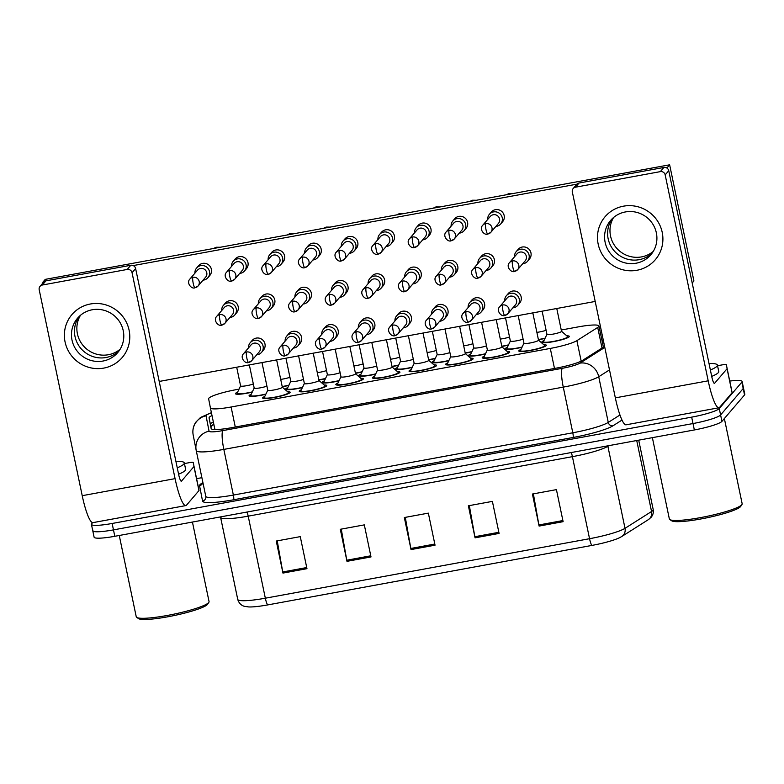 <?xml version="1.0" encoding="UTF-8"?>
<svg xmlns="http://www.w3.org/2000/svg" width="784" height="784" viewBox="0 0 784 784"><rect width="100%" height="100%" fill="white"/><g stroke="black" fill="none" stroke-linecap="round" stroke-linejoin="round"><path stroke-width="1.18" d="M287.571 391.686A14.053 1.931 168.2 0 1 290.149 392.255A14.053 1.931 168.2 0 1 290.002 392.627A14.053 1.931 168.2 0 1 275.576 397.263A14.053 1.931 168.2 0 1 262.64 397.998A14.053 1.931 168.2 0 1 262.787 397.625A14.053 1.931 168.2 0 1 264.776 396.449M324.164 384.973A14.053 1.931 168.2 0 1 326.742 385.542A14.053 1.931 168.2 0 1 326.605 385.914A14.053 1.931 168.2 0 1 312.179 390.55A14.053 1.931 168.2 0 1 299.243 391.285A14.053 1.931 168.2 0 1 299.38 390.912A14.053 1.931 168.2 0 1 301.379 389.736M397.361 371.547A14.053 1.931 168.2 0 1 399.938 372.106A14.053 1.931 168.2 0 1 399.791 372.488A14.053 1.931 168.2 0 1 385.375 377.114A14.053 1.931 168.2 0 1 372.439 377.859A14.053 1.931 168.2 0 1 372.576 377.476A14.053 1.931 168.2 0 1 374.576 376.3M433.964 364.825A14.053 1.931 168.2 0 1 436.541 365.393A14.053 1.931 168.2 0 1 436.394 365.765A14.053 1.931 168.2 0 1 421.968 370.401A14.053 1.931 168.2 0 1 409.032 371.136A14.053 1.931 168.2 0 1 409.179 370.763A14.053 1.931 168.2 0 1 411.169 369.587M470.557 358.112A14.053 1.931 168.2 0 1 473.134 358.68A14.053 1.931 168.2 0 1 472.987 359.052A14.053 1.931 168.2 0 1 458.562 363.688A14.053 1.931 168.2 0 1 445.635 364.423A14.053 1.931 168.2 0 1 445.773 364.05A14.053 1.931 168.2 0 1 447.772 362.874M507.15 351.399A14.053 1.931 168.2 0 1 509.737 351.967A14.053 1.931 168.2 0 1 509.59 352.339A14.053 1.931 168.2 0 1 495.165 356.975A14.053 1.931 168.2 0 1 482.229 357.71A14.053 1.931 168.2 0 1 482.376 357.337A14.053 1.931 168.2 0 1 484.365 356.161M360.767 378.26A14.053 1.931 168.2 0 1 363.345 378.829A14.053 1.931 168.2 0 1 363.198 379.201A14.053 1.931 168.2 0 1 348.772 383.837A14.053 1.931 168.2 0 1 335.836 384.572A14.053 1.931 168.2 0 1 335.983 384.199A14.053 1.931 168.2 0 1 337.973 383.023M543.753 344.686A14.053 1.931 168.2 0 1 546.33 345.244A14.053 1.931 168.2 0 1 546.183 345.626A14.053 1.931 168.2 0 1 531.758 350.252A14.053 1.931 168.2 0 1 518.832 350.997A14.053 1.931 168.2 0 1 518.969 350.615A14.053 1.931 168.2 0 1 520.968 349.439M375.605 374.144A14.053 1.931 168.2 0 1 358.847 375.703A14.053 1.931 168.2 0 1 358.994 375.33A14.053 1.931 168.2 0 1 360.983 374.154M265.805 394.283A14.053 1.931 168.2 0 1 249.057 395.851A14.053 1.931 168.2 0 1 249.204 395.479A14.053 1.931 168.2 0 1 251.194 394.303M302.408 387.57A14.053 1.931 168.2 0 1 285.65 389.138A14.053 1.931 168.2 0 1 285.797 388.756A14.053 1.931 168.2 0 1 287.787 387.58M339.002 380.857A14.053 1.931 168.2 0 1 322.253 382.416A14.053 1.931 168.2 0 1 322.391 382.043A14.053 1.931 168.2 0 1 324.39 380.867M412.198 367.422A14.053 1.931 168.2 0 1 395.45 368.99A14.053 1.931 168.2 0 1 395.587 368.617A14.053 1.931 168.2 0 1 397.586 367.441M521.997 347.283A14.053 1.931 168.2 0 1 505.239 348.841A14.053 1.931 168.2 0 1 505.386 348.468A14.053 1.931 168.2 0 1 507.375 347.292M485.394 353.996A14.053 1.931 168.2 0 1 468.646 355.554A14.053 1.931 168.2 0 1 468.783 355.181A14.053 1.931 168.2 0 1 470.782 354.005M448.801 360.709A14.053 1.931 168.2 0 1 432.043 362.277A14.053 1.931 168.2 0 1 432.19 361.894A14.053 1.931 168.2 0 1 434.179 360.718M566.763 335.817A14.053 1.931 168.2 0 1 569.341 336.385A14.053 1.931 168.2 0 1 569.194 336.757A14.053 1.931 168.2 0 1 554.768 341.393A14.053 1.931 168.2 0 1 541.842 342.128A14.053 1.931 168.2 0 1 541.979 341.755A14.053 1.931 168.2 0 1 543.978 340.579M508.404 345.127A14.053 1.931 168.2 0 1 501.829 346.459M471.811 351.84A14.053 1.931 168.2 0 1 465.235 353.172M435.208 358.562A14.053 1.931 168.2 0 1 428.632 359.885M398.615 365.275A14.053 1.931 168.2 0 1 392.039 366.598M362.012 371.988A14.053 1.931 168.2 0 1 355.436 373.321M325.419 378.701A14.053 1.931 168.2 0 1 318.843 380.034M288.816 385.424A14.053 1.931 168.2 0 1 282.24 386.747M252.223 392.137A14.053 1.931 168.2 0 1 235.465 393.695A14.053 1.931 168.2 0 1 235.612 393.323A14.053 1.931 168.2 0 1 237.601 392.147M545.007 338.414A14.053 1.931 168.2 0 1 538.422 339.737M239.042 389.129L236.474 389.599A24.794 3.41 -11.8 0 0 208.632 398.84L210.406 407.896A24.794 3.41 -11.8 0 0 231.104 407.004L550.299 348.429A24.794 3.41 -11.8 0 0 576.897 340.648L597.712 327.447A24.794 3.41 -11.8 0 0 598.692 326.654A24.794 3.41 -11.8 0 0 598.947 325.987A24.794 3.41 -11.8 0 0 578.249 326.889L561.256 330.005M729.767 381.063A24.794 3.41 168.2 0 1 742.125 381.465L743.457 387.874A24.794 3.41 168.2 0 1 743.203 388.531L720.594 414.961A24.794 3.41 168.2 0 1 693.017 423.546L113.464 529.886A24.794 3.41 168.2 0 1 92.767 530.778L94.109 537.187A24.794 3.41 168.2 0 0 114.807 536.295L694.35 429.955A24.794 3.41 168.2 0 0 721.937 421.371L744.545 394.94A24.794 3.41 168.2 0 0 744.8 394.283L743.457 387.874A24.794 3.41 168.2 0 1 743.203 388.531L720.594 414.961A24.794 3.41 168.2 0 1 693.017 423.546L113.464 529.886A24.794 3.41 168.2 0 1 92.767 530.778A24.794 3.41 168.2 0 1 93.022 530.121M592.018 545.399L267.795 604.895A27.107 3.724 168.2 0 1 248.724 606.943L244.53 606.336C243.726 606.189 239.414 605.042 237.738 599.397A33.055 4.547 -11.8 0 0 265.335 598.202L589.548 538.706A8.261 1.431 79.6 0 0 592.018 545.399A27.107 3.724 168.2 0 0 619.615 537.697L621.761 536.511A8.261 7.683 57.6 0 0 625.015 528.328L651.553 511.501A33.055 4.547 -11.8 0 0 652.866 510.443A33.055 4.547 -11.8 0 0 653.199 509.561L638.705 440.167M282.955 573.084L276.262 541.038L300.272 536.628L306.965 568.674L282.955 573.084A6.615 1.147 79.6 0 1 282.74 571.957L306.73 567.547M475.065 537.834L468.371 505.788L492.391 501.378L499.085 533.424L475.065 537.834A6.615 1.147 79.6 0 1 474.849 536.707L498.849 532.297M539.108 526.084L532.414 494.038L556.424 489.628L563.118 521.674L539.108 526.084A6.615 1.147 79.6 0 1 538.892 524.957L562.883 520.547M346.989 561.334L340.295 529.288L364.315 524.878L371.008 556.924L346.989 561.334A6.615 1.147 79.6 0 1 346.773 560.207L370.773 555.797M411.032 549.584L404.338 517.538L428.348 513.128L435.042 545.174L411.032 549.584A6.615 1.147 79.6 0 1 410.816 548.457L434.806 544.047M405.299 517.362L410.816 548.457M341.265 529.112L346.773 560.207M533.375 493.861L538.892 524.957M469.342 505.611L474.849 536.707M277.222 540.862L282.74 571.957M603.758 342.441A24.794 3.41 -11.8 0 0 602.396 342.471M742.125 381.465A24.794 3.41 168.2 0 1 741.87 382.122L719.261 408.552A24.794 3.41 168.2 0 1 691.674 417.137L112.132 523.477A24.794 3.41 168.2 0 1 91.434 524.369A24.794 3.41 168.2 0 1 91.689 523.702L92.6 522.634M196.598 478.661L201.89 477.691M212.003 415.549A24.794 3.41 -11.8 0 0 209.073 417.901L211.151 428.544A24.794 3.41 -11.8 0 0 211.161 428.554A24.794 3.41 -11.8 0 0 231.858 427.652L555.925 368.196A24.794 3.41 -11.8 0 0 582.522 360.405L604.591 346.41M211.288 428.799L210.416 424.311A24.794 3.41 168.2 0 1 213.346 421.959M495.88 226.419A7.438 7.252 -139.5 0 0 502.26 217.795A7.438 7.252 -139.5 0 0 489.402 214.277A7.438 7.252 -139.5 0 0 487.717 219.432M487.873 233.985A5.37 5.243 -139.5 0 0 490.872 232.27L498.428 223.44A5.37 5.243 -139.5 0 0 493.254 214.738A5.37 5.243 -139.5 0 0 490.265 216.453L482.709 225.292C478.799 229.046 484.355 235.739 487.756 234.063A5.37 0.931 79.6 0 1 486.011 229.683A5.37 0.931 -100.4 0 1 485.698 223.577A5.37 5.243 -139.5 0 0 482.709 225.292M546.115 330.27A7.438 1.019 168.2 0 1 536.883 332.357M545.135 338.139A12.397 1.705 168.2 0 1 538.383 339.511M561.471 331.23A7.438 1.019 168.2 0 1 561.53 331.328A7.438 1.019 168.2 0 1 561.452 331.524A7.438 1.019 168.2 0 1 553.818 333.974A7.438 1.019 168.2 0 1 546.967 334.366L542.126 311.179M522.683 263.767A7.438 7.252 -139.5 0 0 523.643 249.39A7.438 7.252 -139.5 0 0 514.52 256.78M561.52 331.269L567.626 336.561A12.397 1.705 168.2 0 1 567.724 336.718A12.397 1.705 168.2 0 1 567.596 337.051A12.397 1.705 168.2 0 1 554.866 341.138A12.397 1.705 168.2 0 1 543.459 341.795A12.397 1.705 168.2 0 1 543.488 341.599L546.958 334.317M514.676 271.333A5.37 5.243 -139.5 0 0 517.675 269.618L525.231 260.788A5.37 5.243 -139.5 0 0 520.057 252.085A5.37 5.243 -139.5 0 0 517.068 253.8L509.512 262.64C505.602 266.393 511.158 273.087 514.559 271.411A5.37 0.931 79.6 0 1 512.814 267.03A5.37 0.931 -100.4 0 1 512.501 260.915A5.37 5.243 -139.5 0 0 509.512 262.64M538.461 340.089A7.438 1.019 168.2 0 1 538.52 340.187A7.438 1.019 168.2 0 1 538.441 340.393A7.438 1.019 168.2 0 1 530.807 342.843A7.438 1.019 168.2 0 1 523.957 343.235L518.185 315.58M512.883 307.828A7.438 7.252 -139.5 0 0 513.843 293.451A7.438 7.252 -139.5 0 0 504.72 300.84M538.51 340.138L544.615 345.43A12.397 1.705 168.2 0 1 544.713 345.587A12.397 1.705 168.2 0 1 544.586 345.92A12.397 1.705 168.2 0 1 531.856 350.007A12.397 1.705 168.2 0 1 520.449 350.654A12.397 1.705 168.2 0 1 520.478 350.468L523.947 343.176M504.886 315.393A5.37 5.243 -139.5 0 0 507.875 313.678L515.431 304.849A5.37 5.243 -139.5 0 0 510.266 296.146A5.37 5.243 -139.5 0 0 507.268 297.861L499.712 306.701C495.802 310.454 501.368 317.148 504.759 315.472A5.37 0.931 79.6 0 1 503.024 311.091A5.37 0.931 -100.4 0 1 502.711 304.976A5.37 5.243 -139.5 0 0 499.712 306.701M459.277 233.132A7.438 7.252 -139.5 0 0 465.667 224.508A7.438 7.252 -139.5 0 0 452.809 220.99A7.438 7.252 -139.5 0 0 451.114 226.145M451.28 240.708A5.37 5.243 -139.5 0 0 454.269 238.993L461.825 230.153A5.37 5.243 -139.5 0 0 456.66 221.451A5.37 5.243 -139.5 0 0 453.662 223.175L446.106 232.005C442.196 235.768 447.762 242.452 451.163 240.776A5.37 0.931 79.6 0 1 449.418 236.396A5.37 0.931 -100.4 0 1 449.105 230.29A5.37 5.243 -139.5 0 0 446.106 232.005M509.522 336.983A7.438 1.019 168.2 0 1 500.29 339.08M508.532 344.862A12.397 1.705 168.2 0 1 501.78 346.224M422.684 239.845A7.438 7.252 -139.5 0 0 429.064 231.221A7.438 7.252 -139.5 0 0 416.206 227.713A7.438 7.252 -139.5 0 0 414.52 232.868M414.677 247.421A5.37 5.243 -139.5 0 0 417.676 245.706L425.232 236.866A5.37 5.243 -139.5 0 0 420.057 228.173A5.37 5.243 -139.5 0 0 417.068 229.888L409.513 238.718C405.602 242.481 411.159 249.165 414.56 247.499A5.37 0.931 79.6 0 1 412.815 243.118A5.37 0.931 -100.4 0 1 412.502 237.003A5.37 5.243 -139.5 0 0 409.513 238.718M472.919 343.706A7.438 1.019 168.2 0 1 463.687 345.793M471.939 351.575A12.397 1.705 168.2 0 1 465.186 352.937M386.081 246.568A7.438 7.252 -139.5 0 0 392.47 237.934A7.438 7.252 -139.5 0 0 379.613 234.426A7.438 7.252 -139.5 0 0 377.917 239.581M378.084 254.134A5.37 5.243 -139.5 0 0 381.073 252.419L388.629 243.589A5.37 5.243 -139.5 0 0 383.464 234.886A5.37 5.243 -139.5 0 0 380.465 236.601L372.91 245.431C368.999 249.194 374.566 255.888 377.966 254.212A5.37 0.931 79.6 0 1 376.222 249.831A5.37 0.931 -100.4 0 1 375.908 243.716A5.37 5.243 -139.5 0 0 372.91 245.431M436.325 350.419A7.438 1.019 168.2 0 1 427.094 352.506M435.336 358.288A12.397 1.705 168.2 0 1 428.583 359.65M349.488 253.281A7.438 7.252 -139.5 0 0 355.867 244.657A7.438 7.252 -139.5 0 0 343.01 241.139A7.438 7.252 -139.5 0 0 341.324 246.294M341.481 260.847A5.37 5.243 -139.5 0 0 344.48 259.132L352.036 250.302A5.37 5.243 -139.5 0 0 346.861 241.599A5.37 5.243 -139.5 0 0 343.872 243.314L336.316 252.154C332.406 255.907 337.963 262.601 341.363 260.925A5.37 0.931 79.6 0 1 339.619 256.544A5.37 0.931 -100.4 0 1 339.305 250.429A5.37 5.243 -139.5 0 0 336.316 252.154M399.722 357.132A7.438 1.019 168.2 0 1 390.491 359.219M398.742 365.001A12.397 1.705 168.2 0 1 391.99 366.373M486.08 270.48A7.438 7.252 -139.5 0 0 487.04 256.103A7.438 7.252 -139.5 0 0 477.917 263.493M478.083 278.055A5.37 5.243 -139.5 0 0 481.072 276.331L488.628 267.501A5.37 5.243 -139.5 0 0 483.463 258.798A5.37 5.243 -139.5 0 0 480.465 260.513L472.909 269.353C468.999 273.106 474.565 279.8 477.966 278.124A5.37 0.931 79.6 0 1 476.221 273.743A5.37 0.931 -100.4 0 1 475.908 267.638A5.37 5.243 -139.5 0 0 472.909 269.353M523.104 339.139A7.438 1.019 168.2 0 1 515.166 341.05A7.438 1.019 168.2 0 1 510.374 341.079L505.533 317.902M522.124 347.008A12.397 1.705 168.2 0 1 506.856 348.508A12.397 1.705 168.2 0 1 506.885 348.321L510.364 341.03M449.487 277.193A7.438 7.252 -139.5 0 0 450.447 262.826A7.438 7.252 -139.5 0 0 441.323 270.215M441.48 284.768A5.37 5.243 -139.5 0 0 444.479 283.053L452.035 274.214A5.37 5.243 -139.5 0 0 446.86 265.521A5.37 5.243 -139.5 0 0 443.871 267.236L436.316 276.066C432.405 279.829 437.962 286.513 441.363 284.837A5.37 0.931 79.6 0 1 439.618 280.466A5.37 0.931 -100.4 0 1 439.305 274.351A5.37 5.243 -139.5 0 0 436.316 276.066M486.501 345.852A7.438 1.019 168.2 0 1 478.573 347.763A7.438 1.019 168.2 0 1 473.771 347.792L468.93 324.615M485.521 353.721A12.397 1.705 168.2 0 1 470.263 355.221A12.397 1.705 168.2 0 1 470.292 355.034L473.761 347.743M412.884 283.906A7.438 7.252 -139.5 0 0 413.844 269.539A7.438 7.252 -139.5 0 0 404.72 276.928M404.887 291.481A5.37 5.243 -139.5 0 0 407.876 289.766L415.432 280.937A5.37 5.243 -139.5 0 0 410.267 272.234A5.37 5.243 -139.5 0 0 407.268 273.949L399.713 282.779C395.802 286.542 401.369 293.226 404.769 291.56A5.37 0.931 79.6 0 1 403.025 287.179A5.37 0.931 -100.4 0 1 402.711 281.064A5.37 5.243 -139.5 0 0 399.713 282.779M449.908 352.565A7.438 1.019 168.2 0 1 441.97 354.486A7.438 1.019 168.2 0 1 437.178 354.515L432.337 331.328M448.928 360.444A12.397 1.705 168.2 0 1 433.66 361.934A12.397 1.705 168.2 0 1 433.689 361.747L437.168 354.456M501.858 346.812A7.438 1.019 168.2 0 1 501.927 346.9A7.438 1.019 168.2 0 1 501.848 347.106A7.438 1.019 168.2 0 1 494.214 349.556A7.438 1.019 168.2 0 1 487.364 349.948L481.582 322.293M476.29 314.541A7.438 7.252 -139.5 0 0 477.25 300.174A7.438 7.252 -139.5 0 0 468.126 307.553M501.907 346.851L508.012 352.143A12.397 1.705 168.2 0 1 508.12 352.3A12.397 1.705 168.2 0 1 507.993 352.633A12.397 1.705 168.2 0 1 495.263 356.72A12.397 1.705 168.2 0 1 483.846 357.367A12.397 1.705 168.2 0 1 483.875 357.181L487.354 349.899M468.283 322.116A5.37 5.243 -139.5 0 0 471.282 320.391L478.838 311.562A5.37 5.243 -139.5 0 0 473.663 302.859A5.37 5.243 -139.5 0 0 470.674 304.584L463.119 313.414C459.208 317.177 464.765 323.861 468.166 322.185A5.37 0.931 79.6 0 1 466.421 317.804A5.37 0.931 -100.4 0 1 466.108 311.699A5.37 5.243 -139.5 0 0 463.119 313.414M465.265 353.525A7.438 1.019 168.2 0 1 465.324 353.623A7.438 1.019 168.2 0 1 465.245 353.819A7.438 1.019 168.2 0 1 457.611 356.269A7.438 1.019 168.2 0 1 450.761 356.661L444.989 329.006M439.687 321.254A7.438 7.252 -139.5 0 0 440.647 306.887A7.438 7.252 -139.5 0 0 431.523 314.276M465.314 353.564L471.419 358.856A12.397 1.705 168.2 0 1 471.517 359.013A12.397 1.705 168.2 0 1 471.39 359.346A12.397 1.705 168.2 0 1 458.66 363.433A12.397 1.705 168.2 0 1 447.252 364.09A12.397 1.705 168.2 0 1 447.282 363.903L450.751 356.612M431.69 328.829A5.37 5.243 -139.5 0 0 434.679 327.114L442.235 318.275A5.37 5.243 -139.5 0 0 437.07 309.582A5.37 5.243 -139.5 0 0 434.071 311.297L426.516 320.127C422.605 323.89 428.172 330.574 431.572 328.908A5.37 0.931 79.6 0 1 429.828 324.527A5.37 0.931 -100.4 0 1 429.514 318.412A5.37 5.243 -139.5 0 0 426.516 320.127M428.662 360.238A7.438 1.019 168.2 0 1 428.73 360.336A7.438 1.019 168.2 0 1 428.652 360.532A7.438 1.019 168.2 0 1 421.018 362.992A7.438 1.019 168.2 0 1 414.168 363.374L408.386 335.719M403.094 327.967A7.438 7.252 -139.5 0 0 404.054 313.6A7.438 7.252 -139.5 0 0 394.93 320.989M428.721 360.287L434.816 365.569A12.397 1.705 168.2 0 1 434.924 365.736A12.397 1.705 168.2 0 1 434.797 366.059A12.397 1.705 168.2 0 1 422.066 370.156A12.397 1.705 168.2 0 1 410.649 370.803A12.397 1.705 168.2 0 1 410.679 370.616L414.158 363.325M395.087 335.542A5.37 5.243 -139.5 0 0 398.086 333.827L405.642 324.997A5.37 5.243 -139.5 0 0 400.467 316.295A5.37 5.243 -139.5 0 0 397.478 318.01L389.922 326.84C386.012 330.603 391.569 337.296 394.969 335.621A5.37 0.931 79.6 0 1 393.225 331.24A5.37 0.931 -100.4 0 1 392.911 325.125A5.37 5.243 -139.5 0 0 389.922 326.84M392.069 366.951A7.438 1.019 168.2 0 1 392.127 367.049A7.438 1.019 168.2 0 1 392.049 367.245A7.438 1.019 168.2 0 1 384.415 369.705A7.438 1.019 168.2 0 1 377.565 370.097L371.792 342.441M366.491 334.69A7.438 7.252 -139.5 0 0 367.451 320.313A7.438 7.252 -139.5 0 0 358.327 327.702M392.118 367L398.223 372.292A12.397 1.705 168.2 0 1 398.321 372.449A12.397 1.705 168.2 0 1 398.194 372.782A12.397 1.705 168.2 0 1 385.463 376.869A12.397 1.705 168.2 0 1 374.056 377.516A12.397 1.705 168.2 0 1 374.086 377.329L377.555 370.038M358.494 342.255A5.37 5.243 -139.5 0 0 361.483 340.54L369.039 331.71A5.37 5.243 -139.5 0 0 363.874 323.008A5.37 5.243 -139.5 0 0 360.875 324.723L353.319 333.563C349.409 337.316 354.976 344.009 358.376 342.334A5.37 0.931 79.6 0 1 356.632 337.953A5.37 0.931 -100.4 0 1 356.318 331.838A5.37 5.243 -139.5 0 0 353.319 333.563M623.496 206.172A33.055 32.232 40.5 0 1 662.215 232.348A33.055 32.232 40.5 0 1 636.892 270.274A33.055 32.232 40.5 0 1 598.172 244.098A33.055 32.232 40.5 0 1 623.496 206.172M636.098 263.218A26.44 25.784 -139.5 0 0 650.838 254.771A26.44 25.784 -139.5 0 0 653.18 224.714A26.44 25.784 -139.5 0 0 625.387 211.945A26.44 25.784 -139.5 0 0 610.648 220.392A26.44 25.784 -139.5 0 0 608.306 250.439A26.44 25.784 -139.5 0 0 636.098 263.218M652.268 252.938A26.44 25.784 40.5 0 1 639.117 259.69A26.44 25.784 40.5 0 1 611.961 247.92A26.44 25.784 40.5 0 1 612.245 218.697A26.44 25.784 40.5 0 0 611.961 247.92A26.44 25.784 40.5 0 0 639.117 259.69A26.44 25.784 40.5 0 0 652.268 252.938M717.556 365.726L722.877 364.756A4.136 0.568 -11.8 0 1 726.327 364.609L732.129 392.657A4.136 0.568 168.2 0 1 732.089 392.764L719.653 407.308A33.055 5.743 -100.4 0 1 718.918 407.768A33.055 5.743 -100.4 0 1 708.197 380.818L665.175 174.901A4.136 4.028 -139.5 0 0 660.334 171.627L663.901 167.453A4.136 4.028 40.5 0 1 668.742 170.726L711.764 376.653A8.261 1.431 79.6 0 0 714.44 383.386A8.261 1.431 79.6 0 0 714.626 383.268L727.072 368.725A4.136 0.568 -11.8 0 0 727.111 368.617L731.345 388.639M718.918 407.768L626.063 424.81A33.055 5.743 -100.4 0 1 615.342 397.86L572.32 191.933A4.136 4.028 -139.5 0 1 575.485 187.2L660.334 171.627M573.182 188.513L576.75 184.338A4.136 4.028 40.5 0 1 579.053 183.025L663.901 167.453M90.385 303.996A33.055 32.232 40.5 0 1 129.095 330.172A33.055 32.232 40.5 0 1 103.772 368.098A33.055 32.232 40.5 0 1 65.062 341.922A33.055 32.232 40.5 0 1 90.385 303.996M102.988 361.042A26.44 25.784 -139.5 0 0 117.718 352.594A26.44 25.784 -139.5 0 0 120.06 322.538A26.44 25.784 -139.5 0 0 92.267 309.758A26.44 25.784 -139.5 0 0 77.528 318.216A26.44 25.784 -139.5 0 0 75.195 348.263A26.44 25.784 -139.5 0 0 102.988 361.042M119.148 350.762A26.44 25.784 40.5 0 1 106.007 357.514A26.44 25.784 40.5 0 1 78.841 345.744A26.44 25.784 40.5 0 1 79.125 316.52A26.44 25.784 40.5 0 0 78.841 345.744A26.44 25.784 40.5 0 0 106.007 357.514A26.44 25.784 40.5 0 0 119.148 350.762M184.436 463.55L189.757 462.58A4.136 0.568 -11.8 0 1 193.207 462.423L199.018 490.48A4.136 0.568 168.2 0 1 198.969 490.588L186.533 505.131A33.055 5.743 -100.4 0 1 185.798 505.592A33.055 5.743 -100.4 0 1 175.077 478.642L132.055 272.724A4.136 4.028 -139.5 0 0 127.214 269.451L130.781 265.276A4.136 4.028 40.5 0 1 135.622 268.549L178.644 474.467A8.261 1.431 79.6 0 0 181.329 481.209A8.261 1.431 79.6 0 0 181.506 481.092L193.952 466.549A4.136 0.568 -11.8 0 0 193.991 466.441L198.234 486.462M185.798 505.592L92.943 522.634A33.055 5.743 -100.4 0 1 82.222 495.684L39.2 289.757A4.136 4.028 -139.5 0 1 42.365 285.013L127.214 269.451M40.062 286.336L43.63 282.162A4.136 4.028 40.5 0 1 45.933 280.848L130.781 265.276M709.01 363.453A41.317 5.684 168.2 0 1 717.419 365.109A41.317 5.684 168.2 0 1 716.997 366.216A41.317 5.684 168.2 0 1 710.373 369.989M717.419 365.109L718.761 371.518A41.317 5.684 168.2 0 1 718.34 372.625A41.317 5.684 168.2 0 1 711.715 376.398M724.367 418.538L742.164 503.769A37.191 5.116 168.2 0 1 741.958 504.533A37.191 5.116 168.2 0 1 741.791 504.769A37.191 5.116 168.2 0 1 706.139 516.519A37.191 5.116 168.2 0 1 669.859 519.596A37.191 5.116 168.2 0 1 669.36 518.979L652.376 437.658M741.958 504.533L740.684 506.444A35.535 4.88 168.2 0 1 740.517 506.66A35.535 4.88 168.2 0 1 706.453 517.891A35.535 4.88 168.2 0 1 671.79 520.841L669.859 519.596M175.89 461.276A41.317 5.684 168.2 0 1 184.299 462.932A41.317 5.684 168.2 0 1 183.877 464.03A41.317 5.684 168.2 0 1 177.253 467.813M184.299 462.932L185.641 469.342A41.317 5.684 168.2 0 1 185.22 470.449A41.317 5.684 168.2 0 1 178.595 474.222M192.433 522.046L209.054 601.593A37.191 5.116 168.2 0 1 208.848 602.357A37.191 5.116 168.2 0 1 208.671 602.582A37.191 5.116 168.2 0 1 173.019 614.342A37.191 5.116 168.2 0 1 136.739 617.42A37.191 5.116 168.2 0 1 136.249 616.802L119.256 535.472M208.848 602.357L207.574 604.268A35.535 4.88 168.2 0 1 207.407 604.484A35.535 4.88 168.2 0 1 173.333 615.714A35.535 4.88 168.2 0 1 138.67 618.654L136.739 617.42M250.223 342.696L252.134 340.472A7.438 7.252 40.5 0 1 264.09 341.687A7.438 7.252 40.5 0 1 263.434 350.134L261.533 352.359A7.438 7.252 -139.5 0 0 257.662 340.462A7.438 7.252 -139.5 0 0 248.538 347.851M286.826 335.983L288.728 333.749A7.438 7.252 40.5 0 1 300.693 334.974A7.438 7.252 40.5 0 1 300.037 343.421L298.126 345.646A7.438 7.252 -139.5 0 0 294.255 333.749A7.438 7.252 -139.5 0 0 285.131 341.138M323.42 329.26L325.331 327.036A7.438 7.252 40.5 0 1 337.287 328.251A7.438 7.252 40.5 0 1 336.63 336.708L334.729 338.933A7.438 7.252 -139.5 0 0 330.858 327.036A7.438 7.252 -139.5 0 0 321.734 334.415M223.42 305.348L225.331 303.124A7.438 7.252 40.5 0 1 237.287 304.339A7.438 7.252 40.5 0 1 236.631 312.796L234.73 315.021A7.438 7.252 -139.5 0 0 230.859 303.114A7.438 7.252 -139.5 0 0 221.735 310.503M260.023 298.635L261.925 296.411A7.438 7.252 40.5 0 1 273.89 297.626A7.438 7.252 40.5 0 1 273.234 306.074L271.323 308.298A7.438 7.252 -139.5 0 0 267.462 296.401A7.438 7.252 -139.5 0 0 258.328 303.79M296.617 291.913L298.528 289.688A7.438 7.252 40.5 0 1 310.484 290.913A7.438 7.252 40.5 0 1 309.827 299.361L307.926 301.585A7.438 7.252 -139.5 0 0 304.055 289.688A7.438 7.252 -139.5 0 0 294.931 297.067M333.22 285.2L335.121 282.975A7.438 7.252 40.5 0 1 347.087 284.19A7.438 7.252 40.5 0 1 346.43 292.648L344.519 294.872A7.438 7.252 -139.5 0 0 340.648 282.965A7.438 7.252 -139.5 0 0 331.524 290.354M196.627 268.001L198.528 265.776A7.438 7.252 40.5 0 1 210.484 266.991A7.438 7.252 40.5 0 1 209.828 275.449L207.927 277.673A7.438 7.252 -139.5 0 0 200.773 265.629A7.438 7.252 -139.5 0 0 194.932 273.155M233.22 261.288L235.122 259.063A7.438 7.252 40.5 0 1 247.087 260.278A7.438 7.252 40.5 0 1 246.431 268.726L244.52 270.96A7.438 7.252 -139.5 0 0 237.366 258.906A7.438 7.252 -139.5 0 0 231.525 266.442M269.814 254.575L271.725 252.34A7.438 7.252 40.5 0 1 283.681 253.565A7.438 7.252 40.5 0 1 283.024 262.013L281.123 264.237A7.438 7.252 -139.5 0 0 273.959 252.193A7.438 7.252 -139.5 0 0 268.128 259.729M306.417 247.852L308.318 245.627A7.438 7.252 40.5 0 1 320.284 246.842A7.438 7.252 40.5 0 1 319.627 255.3L317.716 257.524A7.438 7.252 -139.5 0 0 310.562 245.48A7.438 7.252 -139.5 0 0 304.721 253.007M360.023 322.547L361.924 320.323A7.438 7.252 40.5 0 1 373.89 321.538A7.438 7.252 40.5 0 1 373.233 329.995L371.322 332.22M396.616 315.834L398.527 313.61A7.438 7.252 40.5 0 1 410.483 314.825A7.438 7.252 40.5 0 1 409.826 323.273L407.925 325.507M433.219 309.121L435.12 306.887A7.438 7.252 40.5 0 1 447.086 308.112A7.438 7.252 40.5 0 1 446.419 316.56L444.518 318.784M469.812 302.399L471.723 300.174A7.438 7.252 40.5 0 1 483.679 301.389A7.438 7.252 40.5 0 1 483.022 309.847L481.121 312.071M506.415 295.686L508.316 293.461A7.438 7.252 40.5 0 1 520.282 294.676A7.438 7.252 40.5 0 1 519.616 303.134L517.714 305.358M369.813 278.487L371.724 276.262A7.438 7.252 40.5 0 1 383.68 277.477A7.438 7.252 40.5 0 1 383.023 285.935L381.122 288.159A7.438 7.252 -139.5 0 0 377.251 276.252A7.438 7.252 -139.5 0 0 368.127 283.641M406.416 271.774L408.317 269.549A7.438 7.252 40.5 0 1 420.283 270.764A7.438 7.252 40.5 0 1 419.626 279.212L417.715 281.436M443.009 265.051L444.92 262.826A7.438 7.252 40.5 0 1 456.876 264.051A7.438 7.252 40.5 0 1 456.219 272.499L454.318 274.723M479.612 258.338L481.513 256.113A7.438 7.252 40.5 0 1 493.479 257.328A7.438 7.252 40.5 0 1 492.813 265.786L490.911 268.01M343.01 241.139L344.921 238.914A7.438 7.252 40.5 0 1 356.877 240.129A7.438 7.252 40.5 0 1 356.22 248.587L354.319 250.811M379.613 234.426L381.514 232.201A7.438 7.252 40.5 0 1 393.48 233.416A7.438 7.252 40.5 0 1 392.823 241.864L390.912 244.098M416.206 227.713L418.117 225.488A7.438 7.252 40.5 0 1 430.073 226.703A7.438 7.252 40.5 0 1 429.416 235.151L427.515 237.376M452.809 220.99L454.71 218.765A7.438 7.252 40.5 0 1 466.676 219.99A7.438 7.252 40.5 0 1 466.019 228.438L464.108 230.663M516.205 251.625L518.116 249.4A7.438 7.252 40.5 0 1 530.072 250.615A7.438 7.252 40.5 0 1 529.416 259.073L527.514 261.297M489.402 214.277L491.313 212.052A7.438 7.252 40.5 0 1 503.269 213.268A7.438 7.252 40.5 0 1 502.613 221.725L500.711 223.95M120.158 349.213A26.44 25.784 40.5 0 1 108.388 354.731A26.44 25.784 40.5 0 1 81.752 343.745A26.44 25.784 40.5 0 1 80.497 315.276M653.278 251.39A26.44 25.784 40.5 0 1 641.498 256.907A26.44 25.784 40.5 0 1 614.872 245.921A26.44 25.784 40.5 0 1 613.607 217.462M43.032 282.867L42.885 282.152L45.266 279.369L669.634 164.807L693.909 280.986L692.194 282.985M666.341 167.756L667.253 167.59L667.439 168.472M42.885 282.152L43.796 281.985M133.231 265.58L576.916 184.162M595.193 301.448L159.211 381.445M669.634 164.807L667.253 167.59M376.291 290.629A7.438 7.252 -139.5 0 0 381.122 288.159M368.284 298.194A5.37 5.243 -139.5 0 0 371.283 296.479L378.839 287.65A5.37 5.243 -139.5 0 0 373.664 278.947A5.37 5.243 -139.5 0 0 370.675 280.662L363.119 289.492C359.209 293.255 364.766 299.949 368.166 298.273A5.37 0.931 79.6 0 1 366.422 293.892A5.37 0.931 -100.4 0 1 366.108 287.777A5.37 5.243 -139.5 0 0 363.119 289.492M413.315 359.278A7.438 1.019 168.2 0 1 405.377 361.199A7.438 1.019 168.2 0 1 400.575 361.228L395.734 338.041M412.325 367.157A12.397 1.705 168.2 0 1 397.067 368.647A12.397 1.705 168.2 0 1 397.096 368.46L400.565 361.179M312.885 259.994A7.438 7.252 -139.5 0 0 317.716 257.524M304.888 267.569A5.37 5.243 -139.5 0 0 307.877 265.845L315.433 257.015A5.37 5.243 -139.5 0 0 310.268 248.312A5.37 5.243 -139.5 0 0 307.269 250.037L299.713 258.867C295.803 262.63 301.37 269.314 304.77 267.638A5.37 0.931 79.6 0 1 303.026 263.257A5.37 0.931 -100.4 0 1 302.712 257.152A5.37 5.243 -139.5 0 0 299.713 258.867M363.129 363.845A7.438 1.019 168.2 0 1 353.898 365.942M362.149 371.724A12.397 1.705 168.2 0 1 355.387 373.086M276.291 266.707A7.438 7.252 -139.5 0 0 281.123 264.237M268.285 274.282A5.37 5.243 -139.5 0 0 271.284 272.567L278.839 263.728A5.37 5.243 -139.5 0 0 273.665 255.035A5.37 5.243 -139.5 0 0 270.676 256.75L263.12 265.58C259.21 269.343 264.767 276.027 268.167 274.361A5.37 0.931 79.6 0 1 266.423 269.98A5.37 0.931 -100.4 0 1 266.109 263.865A5.37 5.243 -139.5 0 0 263.12 265.58M326.526 370.558A7.438 1.019 168.2 0 1 317.295 372.655M325.546 378.437A12.397 1.705 168.2 0 1 318.794 379.799M239.688 273.42A7.438 7.252 -139.5 0 0 244.52 270.96M231.692 280.995A5.37 5.243 -139.5 0 0 234.681 279.28L242.236 270.451A5.37 5.243 -139.5 0 0 237.072 261.748A5.37 5.243 -139.5 0 0 234.073 263.463L226.517 272.293C222.607 276.056 228.173 282.75 231.574 281.074A5.37 0.931 79.6 0 1 229.83 276.693A5.37 0.931 -100.4 0 1 229.516 270.578A5.37 5.243 -139.5 0 0 226.517 272.293M289.933 377.28A7.438 1.019 168.2 0 1 280.701 379.368M288.953 385.15A12.397 1.705 168.2 0 1 282.191 386.512M203.095 280.143A7.438 7.252 -139.5 0 0 207.927 277.673M195.089 287.708A5.37 5.243 -139.5 0 0 198.087 285.993L205.643 277.164A5.37 5.243 -139.5 0 0 200.469 268.461A5.37 5.243 -139.5 0 0 197.48 270.176L189.924 279.016C186.014 282.769 191.57 289.463 194.971 287.787A5.37 0.931 79.6 0 1 193.227 283.406A5.37 0.931 -100.4 0 1 192.913 277.291A5.37 5.243 -139.5 0 0 189.924 279.016M253.33 383.993A7.438 1.019 168.2 0 1 245.392 385.904A7.438 1.019 168.2 0 1 240.6 385.934L236.69 367.226M252.35 391.863A12.397 1.705 168.2 0 1 237.091 393.362A12.397 1.705 168.2 0 1 237.121 393.176L240.59 385.885M339.688 297.342A7.438 7.252 -139.5 0 0 344.519 294.872M331.691 304.907A5.37 5.243 -139.5 0 0 334.68 303.192L342.236 294.363A5.37 5.243 -139.5 0 0 337.071 285.66A5.37 5.243 -139.5 0 0 334.072 287.375L326.516 296.215C322.606 299.968 328.173 306.662 331.573 304.986A5.37 0.931 79.6 0 1 329.829 300.605A5.37 0.931 -100.4 0 1 329.515 294.5A5.37 5.243 -139.5 0 0 326.516 296.215M376.712 366.001A7.438 1.019 168.2 0 1 368.774 367.912A7.438 1.019 168.2 0 1 363.982 367.941L359.141 344.764M375.732 373.87A12.397 1.705 168.2 0 1 360.464 375.369A12.397 1.705 168.2 0 1 360.493 375.183L363.972 367.892M303.094 304.055A7.438 7.252 -139.5 0 0 307.926 301.585M295.088 311.63A5.37 5.243 -139.5 0 0 298.087 309.915L305.642 301.076A5.37 5.243 -139.5 0 0 300.468 292.383A5.37 5.243 -139.5 0 0 297.479 294.098L289.923 302.928C286.013 306.691 291.57 313.375 294.97 311.699A5.37 0.931 79.6 0 1 293.226 307.328A5.37 0.931 -100.4 0 1 292.912 301.213A5.37 5.243 -139.5 0 0 289.923 302.928M340.119 372.714A7.438 1.019 168.2 0 1 332.181 374.625A7.438 1.019 168.2 0 1 327.379 374.654L322.538 351.477M339.129 380.583A12.397 1.705 168.2 0 1 323.87 382.082A12.397 1.705 168.2 0 1 323.9 381.896L327.369 374.605M266.491 310.768A7.438 7.252 -139.5 0 0 271.323 308.298M258.495 318.343A5.37 5.243 -139.5 0 0 261.484 316.628L269.039 307.798A5.37 5.243 -139.5 0 0 263.875 299.096A5.37 5.243 -139.5 0 0 260.876 300.811L253.32 309.641C249.41 313.404 254.976 320.088 258.377 318.422A5.37 0.931 79.6 0 1 256.633 314.041A5.37 0.931 -100.4 0 1 256.319 307.926A5.37 5.243 -139.5 0 0 253.32 309.641M303.516 379.427A7.438 1.019 168.2 0 1 295.578 381.338A7.438 1.019 168.2 0 1 290.786 381.377L285.944 358.19M302.536 387.306A12.397 1.705 168.2 0 1 287.267 388.795A12.397 1.705 168.2 0 1 287.297 388.609L290.776 381.318M229.898 317.491A7.438 7.252 -139.5 0 0 234.73 315.021M221.892 325.056A5.37 5.243 -139.5 0 0 224.89 323.341L232.446 314.511A5.37 5.243 -139.5 0 0 227.272 305.809A5.37 5.243 -139.5 0 0 224.283 307.524L216.727 316.354C212.817 320.117 218.373 326.81 221.774 325.135A5.37 0.931 79.6 0 1 220.03 320.754A5.37 0.931 -100.4 0 1 219.716 314.639A5.37 5.243 -139.5 0 0 216.727 316.354M266.923 386.14A7.438 1.019 168.2 0 1 258.985 388.06A7.438 1.019 168.2 0 1 254.192 388.09L249.341 364.903M265.943 394.019A12.397 1.705 168.2 0 1 250.674 395.508A12.397 1.705 168.2 0 1 250.704 395.322L254.173 388.041M355.466 373.674A7.438 1.019 168.2 0 1 355.534 373.762A7.438 1.019 168.2 0 1 355.456 373.968A7.438 1.019 168.2 0 1 347.822 376.418A7.438 1.019 168.2 0 1 340.971 376.81L335.189 349.154M329.897 341.403A7.438 7.252 -139.5 0 0 334.729 338.933M355.524 373.713L361.62 379.005A12.397 1.705 168.2 0 1 361.728 379.162A12.397 1.705 168.2 0 1 361.6 379.495A12.397 1.705 168.2 0 1 348.87 383.582A12.397 1.705 168.2 0 1 337.453 384.229A12.397 1.705 168.2 0 1 337.483 384.042L340.962 376.751M321.891 348.978A5.37 5.243 -139.5 0 0 324.89 347.253L332.445 338.423A5.37 5.243 -139.5 0 0 327.271 329.721A5.37 5.243 -139.5 0 0 324.282 331.446L316.726 340.276C312.816 344.039 318.373 350.722 321.773 349.047A5.37 0.931 79.6 0 1 320.029 344.666A5.37 0.931 -100.4 0 1 319.715 338.561A5.37 5.243 -139.5 0 0 316.726 340.276M318.872 380.387A7.438 1.019 168.2 0 1 318.931 380.485A7.438 1.019 168.2 0 1 318.853 380.681A7.438 1.019 168.2 0 1 311.219 383.131A7.438 1.019 168.2 0 1 304.368 383.523L298.596 355.867M293.294 348.116A7.438 7.252 -139.5 0 0 298.126 345.646M318.921 380.426L325.027 385.718A12.397 1.705 168.2 0 1 325.125 385.875A12.397 1.705 168.2 0 1 324.997 386.208A12.397 1.705 168.2 0 1 312.267 390.295A12.397 1.705 168.2 0 1 300.86 390.951A12.397 1.705 168.2 0 1 300.889 390.765L304.359 383.474M285.298 355.691A5.37 5.243 -139.5 0 0 288.287 353.976L295.842 345.136A5.37 5.243 -139.5 0 0 290.678 336.444A5.37 5.243 -139.5 0 0 287.679 338.159L280.123 346.989C276.213 350.752 281.779 357.435 285.18 355.76A5.37 0.931 79.6 0 1 283.436 351.389A5.37 0.931 -100.4 0 1 283.122 345.274A5.37 5.243 -139.5 0 0 280.123 346.989M282.279 387.1A7.438 1.019 168.2 0 1 282.338 387.198A7.438 1.019 168.2 0 1 282.26 387.394A7.438 1.019 168.2 0 1 274.625 389.844A7.438 1.019 168.2 0 1 267.775 390.236L261.993 362.58M256.701 354.829A7.438 7.252 -139.5 0 0 261.533 352.359M282.328 387.149L288.424 392.431A12.397 1.705 168.2 0 1 288.532 392.598A12.397 1.705 168.2 0 1 288.404 392.921A12.397 1.705 168.2 0 1 275.674 397.008A12.397 1.705 168.2 0 1 264.257 397.664A12.397 1.705 168.2 0 1 264.286 397.478L267.765 390.187M248.695 362.404A5.37 5.243 -139.5 0 0 251.693 360.689L259.249 351.859A5.37 5.243 -139.5 0 0 254.075 343.157A5.37 5.243 -139.5 0 0 251.086 344.872L243.53 353.702C239.62 357.465 245.176 364.158 248.577 362.482A5.37 0.931 79.6 0 1 246.833 358.102A5.37 0.931 -100.4 0 1 246.519 351.987A5.37 5.243 -139.5 0 0 243.53 353.702M602.014 348.037L597.712 327.447M210.906 426.849A24.794 24.559 -11.1 0 1 213.856 424.379M581.179 361.14L576.897 340.648M554.484 368.451L550.299 348.429M235.288 427.025L231.104 407.004M210.406 407.896L214.934 429.544L210.406 407.905M653.199 509.561C653.738 512.364 653.052 514.931 651.141 517.283L648.299 519.684A8.261 7.683 57.6 0 0 651.553 511.501L636.726 440.53M267.795 604.895A8.261 1.431 -100.4 0 1 265.335 598.202L248.195 516.156A33.055 4.547 168.2 0 1 220.598 517.352A33.055 4.547 168.2 0 1 220.588 517.342L220.49 516.901M237.738 599.388A33.055 4.547 -11.8 0 0 237.738 599.397L220.598 517.352L237.738 599.388M571.311 452.535A8.261 1.431 79.6 0 1 572.408 456.66L589.548 538.706A33.055 4.547 -11.8 0 0 625.015 528.328L607.874 446.272A33.055 4.547 168.2 0 1 572.408 456.66L248.195 516.156A8.261 1.431 79.6 0 0 247.087 512.021M744.545 394.94L741.87 382.122M721.937 421.371L719.261 408.552M694.35 429.955L691.674 417.137M114.807 536.295L112.132 523.477M608.884 445.635L607.874 446.272A8.261 7.683 -122.4 0 1 607.796 445.831M603.278 340.158A16.533 2.274 -11.8 0 0 602.435 340.305L601.955 340.393M603.249 339.991L602.798 340.08A16.533 2.871 79.6 0 0 602.435 340.305M211.455 412.894A16.533 2.274 -11.8 0 0 206.221 415.353A16.533 2.274 -11.8 0 0 206.045 415.794L209.063 431.19A16.533 2.274 -11.8 0 0 222.862 430.592L562.295 368.313A16.533 2.274 -11.8 0 0 580.033 363.119L604.797 347.41M211.406 412.658L200.547 417.441L195.794 422.223C193.227 426.124 192.354 430.387 193.178 434.993A16.533 16.376 -11.1 0 1 206.045 415.794M621.996 420.067L612.951 425.81A37.191 5.116 168.2 0 1 573.045 437.492L233.612 499.771A37.191 5.116 168.2 0 1 202.566 501.113L199.548 485.717A37.191 5.116 168.2 0 1 202.566 482.875M609.501 369.901L598.731 376.732L608.266 422.409L619.958 415.001M580.033 363.119A16.533 15.376 57.6 0 1 598.731 376.732A33.055 4.547 168.2 0 1 563.265 387.12L572.8 432.788A33.055 4.547 -11.8 0 0 608.266 422.409A4.136 3.842 -122.4 0 0 612.951 425.81M562.295 368.313A16.533 2.871 79.6 0 0 563.265 387.12L223.832 449.399A33.055 4.547 168.2 0 1 196.235 450.594L205.771 496.262A33.055 4.547 -11.8 0 0 205.771 496.272A33.055 4.547 -11.8 0 0 233.367 495.076L572.8 432.788A4.136 0.715 -100.4 0 1 573.045 437.492M222.862 430.592A16.533 2.871 79.6 0 0 223.832 449.399L233.367 495.076A4.136 0.715 -100.4 0 1 233.612 499.771M193.178 434.993L196.235 450.594A33.055 4.547 168.2 0 1 196.235 450.584A16.533 16.376 -11.1 0 1 196.186 450.388A16.533 16.376 -11.1 0 1 209.063 431.19M202.566 501.113A4.136 4.096 168.9 0 0 205.771 496.272L205.78 496.311M199.548 485.717A4.136 4.096 168.9 0 0 202.821 482.14M210.416 424.311L209.073 417.901M487.756 234.063L490.872 232.27A5.37 5.243 -139.5 0 0 485.698 223.577M511.854 193.756A7.438 7.252 -139.5 0 0 506.542 194.726M514.559 271.411L517.675 269.618A5.37 5.243 -139.5 0 0 512.501 260.915M504.759 315.472L507.875 313.678A5.37 5.243 -139.5 0 0 502.711 304.976M451.163 240.776L454.269 238.993A5.37 5.243 -139.5 0 0 449.105 230.29M475.251 200.469A7.438 7.252 -139.5 0 0 469.939 201.449M414.56 247.499L417.676 245.706A5.37 5.243 -139.5 0 0 412.502 237.003M438.658 207.192A7.438 7.252 -139.5 0 0 433.346 208.162M377.966 254.212L381.073 252.419A5.37 5.243 -139.5 0 0 375.908 243.716M402.055 213.905A7.438 7.252 -139.5 0 0 396.753 214.875M341.363 260.925L344.48 259.132A5.37 5.243 -139.5 0 0 339.305 250.429M365.462 220.618A7.438 7.252 -139.5 0 0 360.15 221.588M477.966 278.124L481.072 276.331A5.37 5.243 -139.5 0 0 475.908 267.638M441.363 284.837L444.479 283.053A5.37 5.243 -139.5 0 0 439.305 274.351M404.769 291.56L407.876 289.766A5.37 5.243 -139.5 0 0 402.711 281.064M468.166 322.185L471.282 320.391A5.37 5.243 -139.5 0 0 466.108 311.699M431.572 328.908L434.679 327.114A5.37 5.243 -139.5 0 0 429.514 318.412M394.969 335.621L398.086 333.827A5.37 5.243 -139.5 0 0 392.911 325.125M358.376 342.334L361.483 340.54A5.37 5.243 -139.5 0 0 356.318 331.838M615.342 397.86L708.197 380.818M579.053 183.025L575.485 187.2M732.089 392.764L727.072 368.725M668.742 170.726L665.175 174.901M727.111 368.617L732.129 392.657M82.222 495.684L175.077 478.642M45.933 280.848L42.365 285.013M198.969 490.588L193.952 466.549M135.622 268.549L132.055 272.724M193.991 466.441L199.018 490.48M368.166 298.273L371.283 296.479A5.37 5.243 -139.5 0 0 366.108 287.777M304.77 267.638L307.877 265.845A5.37 5.243 -139.5 0 0 302.712 257.152M328.859 227.331A7.438 7.252 -139.5 0 0 323.557 228.311M268.167 274.361L271.284 272.567A5.37 5.243 -139.5 0 0 266.109 263.865M292.265 234.044A7.438 7.252 -139.5 0 0 286.954 235.024M231.574 281.074L234.681 279.28A5.37 5.243 -139.5 0 0 229.516 270.578M255.672 240.766A7.438 7.252 -139.5 0 0 250.361 241.737M194.971 287.787L198.087 285.993A5.37 5.243 -139.5 0 0 192.913 277.291M219.069 247.479A7.438 7.252 -139.5 0 0 213.758 248.45M331.573 304.986L334.68 303.192A5.37 5.243 -139.5 0 0 329.515 294.5M294.97 311.699L298.087 309.915A5.37 5.243 -139.5 0 0 292.912 301.213M258.377 318.422L261.484 316.628A5.37 5.243 -139.5 0 0 256.319 307.926M221.774 325.135L224.89 323.341A5.37 5.243 -139.5 0 0 219.716 314.639M321.773 349.047L324.89 347.253A5.37 5.243 -139.5 0 0 319.715 338.561M285.18 355.76L288.287 353.976A5.37 5.243 -139.5 0 0 283.122 345.274M248.577 362.482L251.693 360.689A5.37 5.243 -139.5 0 0 246.519 351.987M210.847 426.545L213.777 424.007M603.376 347.175L598.947 325.987M648.299 519.684L621.761 536.511M91.434 524.369L92.767 530.778M196.235 450.594L205.771 496.272M202.566 483.169L202.801 482.042M602.798 340.08L601.926 340.236M506.435 194.755L509.13 193.511L513.079 193.53M561.53 331.328L556.767 308.494M567.724 336.718L567.91 337.61M543.459 341.795L543.645 342.677M538.52 340.187L532.816 312.894M544.713 345.587L544.9 346.479M520.449 350.654L520.635 351.546M469.832 201.468L472.527 200.224L476.486 200.243M433.238 208.181L435.933 206.937L439.883 206.966M396.635 214.894L399.33 213.65L403.29 213.679M360.042 221.607L362.737 220.373L366.687 220.392M506.856 348.508L507.042 349.399M470.263 355.221L470.449 356.112M433.66 361.934L433.846 362.825M501.927 346.9L496.223 319.607M508.12 352.3L508.297 353.192M483.846 357.367L484.032 358.259M465.324 353.623L459.62 326.32M471.517 359.013L471.703 359.905M447.252 364.09L447.439 364.972M428.73 360.336L423.027 333.033M434.924 365.736L435.11 366.618M410.649 370.803L410.836 371.694M392.127 367.049L386.424 339.756M398.321 372.449L398.507 373.341M374.056 377.516L374.242 378.407M397.067 368.647L397.253 369.538M323.439 228.33L326.134 227.086L330.093 227.105M286.846 235.043L289.541 233.799L293.49 233.818M250.243 241.756L252.938 240.512L256.897 240.541M213.65 248.469L216.345 247.234L220.294 247.254M237.091 393.362L237.268 394.254M360.464 375.369L360.65 376.251M323.87 382.082L324.057 382.974M287.267 388.795L287.454 389.687M250.674 395.508L250.86 396.4M355.534 373.762L349.831 346.469M361.728 379.162L361.914 380.054M337.453 384.229L337.639 385.12M318.931 380.485L313.228 353.182M325.125 385.875L325.311 386.767M300.86 390.951L301.046 391.833M282.338 387.198L276.634 359.895M288.532 392.598L288.718 393.48M264.257 397.664L264.443 398.556"/></g></svg>
